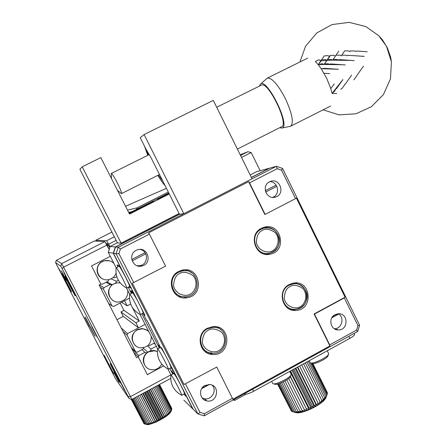 <?xml version="1.0" encoding="UTF-8"?>
<svg xmlns="http://www.w3.org/2000/svg" width="447" height="447" viewBox="0 0 447 447"><rect width="100%" height="100%" fill="white"/><g stroke="black" fill="none" stroke-linecap="round" stroke-linejoin="round"><path stroke-width="0.67" d="M184.024 384.493L216.761 367.06L184.024 384.493L132.318 283.225L165.602 266.082L149.41 234.133L120.411 248.979L118.198 247.269L276.469 166.301L277.229 168.675L249.538 182.862L248.605 181.666L264.814 214.426L265.144 214.398L249.538 182.862M329.908 345.939L329.713 344.855L314.481 314.085L344.319 297.903L357.963 325.673L359.606 325.248L282.571 168.424L281.554 170.178L295.534 198.619L296.372 198.043L345.078 297.182L314.09 313.978L329.908 345.939L232.898 399.249L216.761 367.06M149.41 234.133L148.583 232.853L248.605 181.666M178.744 271.407C165.172 277.671 171.866 300.3 186.522 297.808C205.078 296.205 200.429 265.697 182.292 270.133L178.744 271.407M289.31 284.476C276.682 290.438 282.191 311.917 295.931 310.408C313.587 309.994 311.369 280.241 293.88 283.024L289.31 284.476M207.469 328.204C195.261 333.976 199.289 354.37 212.632 354.465C230.887 356.136 231.932 325.522 213.593 326.584L207.469 328.204M261.445 228.288C247.672 234.658 255.528 257.925 270.139 254.175C287.773 251.203 281.146 221.902 264.032 227.272L261.445 228.288M185.505 384.007L199.977 412.352L197.926 413.967L116.097 253.745L118.924 253.566L133.754 282.621M329.713 344.855L356.594 330.087L357.678 331.467L204.206 415.833L204.424 413.676L232.552 398.227M314.481 314.085L314.09 313.978M344.319 297.903L345.078 297.182M295.534 198.619L265.144 214.398M179.001 296.562L185.019 296.808M191.808 272.849L186.561 269.915M289.986 309.335L293.254 309.263M298.562 284.342L295.618 282.923M205.139 351.621L209.498 352.784M209.894 352.812L211.543 352.806M221.382 330.154L217.974 327.204M264.847 254.17L268.619 253.354M269.038 227.92L265.289 226.987M120.411 248.979L118.924 253.566M136.179 250.348L137.419 249.828C147.862 246.04 152.863 263.551 142.034 265.959C132.826 268.809 127.395 254.365 136.179 250.348M281.554 170.178L277.229 168.675M269.507 181.851L270.245 181.521C279.861 177.381 285.7 193.942 275.71 196.982C266.814 200.513 260.785 185.851 269.507 181.851M282.571 168.424L276.469 166.301L269.815 168.106L251.438 177.504M179.61 214.225L115.538 246.984L118.198 247.269L116.097 253.745L113.493 253.287L144.968 315.269L142.464 313.487M183.84 213.683L179.638 214.264L179.079 213.454L151.069 157.757L145.957 149.097L140.218 137.682L144.085 134.564L183.84 213.683M252.069 178.783L213.297 100.379L144.085 134.564M199.977 412.352L204.424 413.676M204.91 385.465L210.006 384.543C220.645 385.733 217.236 403.35 206.832 400.903C199.58 399.825 198.2 388.717 204.91 385.465M204.206 415.833L197.926 413.967L193.233 409.346L161.719 348.045L160.166 346.844L147.27 320.873L146.705 320.51L143.593 314.414M356.594 330.087L357.963 325.673M334.987 314.666L338.284 313.738C348.442 312.894 348.638 330.199 338.468 329.936C330.618 330.428 327.802 318.124 334.987 314.666M354.532 334.071L354.6 334.205C354.633 335.149 353.046 336.535 349.828 338.368L253.617 391.298L252.577 389.242M357.678 331.467L359.606 325.248M181.253 270.396L186.287 270.809M179.213 295.646L174.732 293.372M292.612 283.242L295.221 283.761M289.952 308.402L287.376 307.799M213.99 326.578L217.449 327.981M205.452 350.733L202.374 348.666M261.953 228.037L265.105 227.897M264.685 253.253L261.545 253.008M137.168 265.753L140.375 265.568C148.627 263.853 148.359 250.733 140.04 249.42M272.642 197.39C280.604 194.708 278.174 181.376 269.781 181.717M113.493 253.287L115.538 246.984M202.066 397.897L204.329 398.73C211.515 400.523 217.309 390.583 212.224 385.213M144.794 314.923L143.794 314.308M338.468 329.936L334.334 328.729C341.921 329.031 344.967 317.236 338.211 313.738M244.537 393.662L244.716 394.014C246.202 394.517 249.175 393.611 253.617 391.298M244.716 394.014L244.347 393.762M160.367 347.487L160.451 347.442C161.082 347.811 162.68 350.314 165.245 354.952M169.173 362.64L171.106 367.68L171.978 369.155L173.073 369.92M159.942 346.408L158.428 345.24L159.657 347.861M206.218 352.392L206.592 352.191M157.361 340.625L157.065 340.782M131.725 293.21L130.775 291.142L131.641 291.561L132.413 292.852M137.045 299.758L133.061 293.232L132.552 291.997L133.748 292.936M140.302 314.621L143.09 313.157C143.403 313.034 142.71 311.157 141.012 307.525M271.67 381.369L272.759 383.509C274.346 385.683 290.595 377.844 291.126 374.642L291.025 373.938M309.229 360.707L310.291 362.757C311.961 364.853 328.199 357.153 328.618 354.058L328.534 353.432M237.374 149.069L281.549 126.769C289.511 124.998 268.122 80.656 261.406 85.114L261.305 85.165M171.223 367.875L170.771 368.121M159.149 344.855L158.428 345.24M167.848 368.948C160.244 364.523 156.802 357.924 157.534 349.146L157.623 348.951C158.612 348.671 169.776 370.116 168.189 369.244M168.279 369.2L171.106 367.68M139.905 314.392C132.278 309.922 128.853 303.289 129.624 294.495L129.697 294.266C130.602 293.802 141.738 315.342 140.241 314.66L140.157 314.621M133.061 293.232L132.496 292.807M132.401 290.293L130.775 291.142M131.641 291.561L132.753 290.986M133.117 291.701L132.552 291.997M273.72 383.805L274.587 384.074C275.978 385.962 290.03 379.185 290.494 376.396L291.07 374.787M311.162 363.031L312.101 363.333C313.565 365.154 327.606 358.494 327.981 355.795L328.539 354.27M181.337 270.809L182.287 270.318M263.02 228.21L263.696 227.858M165.088 185.634C163.144 183.644 160.724 180.219 157.825 175.364M147.756 155.327L144.431 146.063M162.976 181.432L158.439 175.056M148.37 155.014L146.65 150.186M128.658 212.398L131.831 211.71M246.012 394.176L234.636 400.428L233.077 399.959M127.507 210.129L137.067 207.833L136.592 209.297M234.636 400.428L234.262 399.311M137.67 208.755L137.067 207.833L168.301 192.02M241.514 157.439L251.18 152.544L260.154 170.726M240.218 154.813L247.884 151.729L240.531 155.45M125.534 206.246L166.446 188.327M247.884 151.729L251.18 152.544M116.147 240.363L108.649 244.185L110.057 246.945M129.451 298.183L124.579 300.725L127.194 305.826L130.602 304.038L130.926 304.67M132.273 307.296L139.28 320.996L135.882 322.79L138.481 327.863L145.107 324.371M111.912 232.054L95.831 240.235L106.576 240.743L114.326 236.793M138.481 327.863L123.249 316.364L120.969 311.922L123.948 310.363L120.176 302.999M139.28 320.996L123.948 310.363M112.761 300.323C107.414 295.59 107.084 290.483 111.778 285.013L110.113 284.488L103.972 287.661L103.464 289.22L112.052 305.944L113.605 306.424L129.451 298.16M106.576 240.743L108.649 244.185M96.211 241.112L95.831 240.235M109.884 247.493L106.9 243.235C106.621 243.486 107.397 245.576 109.224 249.504M123.266 316.375L116.952 319.689M138.458 327.847L127.563 333.602L127.06 335.155L135.575 351.733L137.112 352.202L143.18 348.973L143.593 347.693M135.139 345.274C130.44 339.429 131.122 334.2 137.195 329.59L142.23 328.495L147.326 330.367M154.589 342.905L149.376 345.682L148.208 345.319M135.882 322.79L120.969 311.922M121.573 302.273L127.194 305.826M118.366 280.213L116.382 281.241L115.84 282.906L120.142 282.845M131.25 347.515L135.575 351.733M127.06 335.155L123.042 331.54M121.232 328.014L127.563 333.602M151.187 336.256C151.444 343.76 147.828 347.61 140.341 347.805C131.485 347.006 129.362 333.635 137.497 329.83L142.543 328.724L143.56 328.841L146.437 329.825L148.845 331.674M111.046 278.827L116.382 281.241M108.576 303.39L112.052 305.944M103.464 289.22L100.301 287.281M99.301 284.901L103.972 287.661M110.113 284.488L105.933 282.32M127.741 290.405C128.222 296.931 125.233 300.797 118.779 301.999C108.822 303.094 104.788 288.019 113.929 283.834L116.946 282.856L120.204 282.923M115.84 282.906L111.778 285.013M106.783 281.884L112.219 284.65M327.26 393.209L327.394 392.784L312.866 363.573M327.131 394.349L327.416 393.522L312.492 363.512M327.154 394.394L325.639 398.327L327.154 394.394L311.62 363.176M326.595 395.377L325.042 399.221L326.595 395.377L310.397 362.83M325.757 396.467L325.042 399.221L324.209 400.194L325.757 396.467L308.229 361.254M324.645 397.634L324.209 400.194L323.147 401.233L324.645 397.634L306.893 361.992M323.282 398.875L323.147 401.233L321.885 402.317L323.282 398.875L305.335 362.847M321.684 400.154L321.885 402.317L320.426 403.429L321.684 400.154L303.574 363.813M319.879 401.462L320.426 403.429L318.806 404.552L319.879 401.462L301.641 364.881M317.895 402.769L318.806 404.552L317.04 405.669L317.895 402.769L299.568 366.02L318.806 404.552M315.766 404.06L317.04 405.669L315.169 406.764L315.766 404.06L297.384 367.222M313.531 405.306L315.169 406.764L313.218 407.809L313.531 405.306L295.132 368.462M311.218 406.496L313.218 407.809L311.224 408.793L311.218 406.496L292.841 369.719M308.866 407.603L311.224 408.793L309.207 409.703L308.866 407.603L290.561 370.976M306.525 408.608L309.207 409.703L307.212 410.519L290.461 376.491M304.223 409.497L307.212 410.519L305.273 411.223L304.223 409.497L288.701 378.48M302.004 410.257L305.273 411.223L303.412 411.816L302.004 410.257L286.79 379.866M299.903 410.877L303.412 411.816L301.669 412.285L299.903 410.877L284.935 380.984M297.959 411.341L301.669 412.285L300.071 412.615L297.959 411.341L283.202 381.894M296.193 411.642L300.071 412.615L298.635 412.804L296.193 411.642L281.644 382.621M294.64 411.788L298.635 412.804L297.389 412.855L294.64 411.788L280.291 383.18M293.321 411.76L297.389 412.855L293.321 411.76L279.185 383.576M292.254 411.575L296.355 412.765L292.254 411.575L278.347 383.844M277.799 383.995L291.461 411.229L292.204 411.469M277.57 384.057L291.271 410.843M251.382 177.398L269.273 168.251L256.505 171.715L250.175 174.95M117.377 242.766L110.23 246.414L108.291 252.382L116.142 267.725C117.002 267.166 128.138 288.784 126.68 288.186L126.63 288.17M126.585 288.142L129.708 294.26M140.107 314.587L157.668 348.923M167.983 369.093L171.017 375.033M179.113 213.504L121.126 243.146L117.449 242.911L79.896 169.29L82.209 166.804L100.843 157.595L129.518 214.096L169.273 193.953M110.23 246.414L115.32 246.962L179.543 214.124M117.958 266.786L117.025 264.965L119.651 265.714L113.281 253.248L108.291 252.382M183.846 400.115L192.847 408.971L186.65 396.841L183.784 394.125M172.805 374.072L169.731 368.417M159.316 348.045L141.822 313.822M131.379 293.388L128.289 287.348M131.759 259.478L145.024 252.644M265.289 190.713L276.162 185.114M115.32 246.962L113.281 253.248M118.164 266.686L117.326 265.049M171.324 371.535L171.732 371.317M173 373.966L171.642 371.094L173.246 370.228M201.603 388.7L209.364 384.476M331.825 317.783L338.692 314.045M338.424 313.872L332.121 317.303M208.794 384.459L201.91 388.208M186.667 396.506L183.985 394.019M129.032 213.13L168.787 192.992M121.126 243.146L82.209 166.804M128.73 287.119L129.569 287.499L129.289 286.829M118.963 266.272L119.014 266.244C119.785 265.624 129.859 284.862 129.63 286.521L130.457 287.907L131.34 288.304L131.155 287.857M120.019 266.06L119.774 265.647M132.15 260.841L145.739 253.84M265.658 192.054L276.844 186.293M175.57 374.782L174.039 373.184L174.481 374.29C177.291 377.871 185.818 394.712 184.365 393.813L181.65 395.288M171.642 371.094L174.481 374.29M186.634 396.523L186.483 396.137M206.285 352.432L206.682 352.219M153.265 201.452L153.366 201.48C153.12 202.145 128.026 214.689 129.647 213.336C129.982 212.683 151.868 201.67 153.265 201.452M169.195 193.797L157.523 199.206L168.865 193.138M130.06 287.242L129.569 287.499M126.356 287.935C118.712 283.437 115.287 276.782 116.075 267.971L119.014 266.244M126.736 288.159L129.63 286.521M292.282 309.436L291.461 309.877M210.805 353.365L209.693 353.963M174.598 372.882L174.039 373.184M212.007 354.415L212.297 354.264M293.713 310.347L294.366 309.989M172.816 372.116L173.911 371.53M207.81 353.264L208.838 352.705M181.203 395.031C173.604 390.622 170.162 384.023 170.866 375.245L170.961 375.067C171.989 374.877 183.181 396.293 181.555 395.338M295.853 368.065L315.169 406.764M297.752 367.021L317.04 405.669M293.902 369.138L313.218 407.809M291.941 370.217L311.224 408.793M290.332 376.76L307.212 410.519M290.002 371.284L309.207 409.703M131.195 399.232L143.934 423.549M131.418 399.305L144.051 423.767L144.599 423.935M141.325 394.288L155.712 422.208L149.047 424.482L147.32 424.644L144.605 423.94L147.32 424.644L145.37 423.985L148.097 424.622L146.331 423.896L149.047 424.482L147.482 423.683L150.147 424.231L148.801 423.343L151.382 423.873L150.259 422.879L152.74 423.41L151.846 422.309L154.187 422.851L153.528 421.627L155.712 422.208L155.277 420.856L157.277 421.487L157.07 420.001L158.869 420.7L158.875 419.085L160.451 419.862L160.657 418.113L162.01 418.984L162.395 417.107L163.507 418.085L164.055 416.084L164.921 417.18L165.608 415.056L166.234 416.274L167.038 414.045L167.424 415.392L168.312 413.062L168.469 414.548L169.419 412.128L169.352 413.749L170.329 411.257L170.067 413.011L171.542 409.754L170.927 411.765L171.821 409.145L159.244 384.616M155.712 422.208L162.01 418.984L166.234 416.274L169.352 413.749L171.017 411.525M171.765 409.027L159.49 384.487M171.704 408.301L159.512 384.47M56.601 264.702L55.584 262.629L60.786 266.2L62.155 268.708L129.149 398.551L115.874 379.285L56.601 264.702M95.166 336.194L85.343 317.163C83.963 315.157 94.356 335.3 95.166 336.194M69.123 282.878L63.893 272.737L69.123 282.878M66.318 280.358L61.368 270.759L66.318 280.358M113.661 374.586L109.029 365.612L113.661 374.586M118.841 382.017L113.957 372.569L118.841 382.017M63.798 278.101L59.099 268.993L63.798 278.101M97.01 336.865L91.819 326.807L97.01 336.865M88.847 326.561L84.181 317.526L88.847 326.561M124.612 390.298L119.455 380.319L124.612 390.298M65.117 276.257L65.106 276.246C64.435 275.654 74.995 296.048 75.247 295.847C76.001 296.607 65.474 276.263 65.117 276.257M61.988 273.642L71.453 291.947C72.123 292.634 62.284 273.62 61.988 273.642M104.19 355.309L113.572 373.413L104.19 355.309M110.241 363.601L110.169 363.517C109.37 362.668 119.891 382.906 120.277 382.962C121.131 383.962 111.135 364.668 110.241 363.601M55.584 262.629L56.305 260.322L61.675 263.613L60.786 266.2M129.149 398.551L131.798 399.428L130.474 396.651L128.205 396.584M62.155 268.708L63.614 267.161L130.474 396.651L170.922 374.843M106.934 245.062L63.614 267.161L61.675 263.613L104.861 241.615L109.219 249.538M56.305 260.322L94.323 241L104.861 241.615M131.798 399.428L170.704 378.43M110.303 256.31L91.518 265.937L100.849 284.102L99.122 284.99L136.497 357.723L138.196 356.818L147.365 374.675L163.574 365.97M132.105 336.68L132.474 336.485M99.212 263.976L99.687 263.73M133.754 352.392L138.196 356.818M163.546 365.948L147.354 374.642M116.823 276.699L114.633 277.827L113.236 277.386M108.844 279.576L108.358 281.068L102.218 284.242L100.67 283.756M109.297 260.769L104.19 260.752L102.296 261.484C95.328 264.685 95.418 275.715 102.436 278.727M156.31 346.274L151.103 349.051L150.572 350.711L154.276 350.504L157.355 351.515M146.091 366.92C142.202 362.182 142.358 357.494 146.555 352.851L144.912 352.348L138.844 355.577L138.352 357.119M138.844 355.577L131.882 348.744M116.036 273.223C114.683 276.727 112.169 278.867 108.492 279.643C98.072 281.962 92.775 265.976 102.508 261.551L104.408 260.813C108.124 259.958 111.325 260.869 114.007 263.546M147.432 345.961L151.103 349.051M155.383 344.458L153.88 343.285M154.416 343L154.779 343.279M144.912 352.348L141.934 349.638M161.741 364.031C159.372 368.473 155.735 370.334 150.835 369.619C142.498 368.188 141.023 355.505 148.767 351.828L154.623 350.789L157.355 351.627M150.572 350.711L146.555 352.851M143.403 348.286L147.616 352.029M171.542 409.754L158.774 384.867M171.045 410.463L158.098 385.236M170.329 411.257L157.221 385.711M169.419 412.128L156.148 386.286M168.312 413.062L154.908 386.957M167.038 414.045L153.511 387.711M165.608 415.056L151.98 388.538M150.589 389.287L164.921 417.18M164.055 416.084L150.348 389.421M149.108 390.086L163.507 418.085M162.395 417.107L148.633 390.343M147.571 390.918L162.01 418.984M160.657 418.113L146.862 391.298M145.996 391.768L160.451 419.862M158.875 419.085L145.068 392.265M144.415 392.622L158.869 420.7M157.07 420.001L143.286 393.231M142.85 393.466L157.277 421.487M155.277 420.856L141.537 394.176M153.528 421.627L139.85 395.087M151.846 422.309L138.257 395.947M150.259 422.879L136.782 396.74M148.801 423.343L135.447 397.461M147.482 423.683L134.279 398.093M146.331 423.896L133.29 398.623M145.37 423.985L132.496 399.054M144.605 423.94L131.915 399.367M111.493 178.582L111.264 173.492C112.437 172.447 123.132 193.607 121.45 193.64L117.488 190.394M391.315 61.105L390.712 57.507L387.342 47.98L382.47 39.889L379.749 36.755M367.183 51.768L356.466 51.014L355.728 51.494L354.387 50.947L350.549 50.88L349.94 51.578L348.459 50.874L344.615 50.924L341.34 55.858L339.837 55.16L335.988 55.21L334.144 58.088M364.249 56.35L347.85 55.305L347.135 55.774L345.771 55.232L341.927 55.165L341.34 55.858M363.461 66.178L360.12 70.905M352.135 60.44L332.708 60.149L334.602 57.372L332.708 60.149L326.902 60.412L325.26 62.72M354.169 60.63L339.212 59.607L338.508 60.066L337.127 59.535L333.278 59.468L332.708 60.149L331.182 59.462L327.338 59.507L326.902 60.412M359.919 71.185L353.856 79.868M338.686 51.181L336.099 55.21M343.302 64.737L324.053 64.457L325.824 61.854L324.053 64.457L318.236 64.714L321.181 68.693L326.668 78.298L330.791 88.584L334.267 83.88L330.791 88.584L332.087 93.378L336.77 93.552M335.988 55.21L334.602 57.372M345.296 64.921L330.54 63.921L329.858 64.374L328.456 63.854L324.6 63.781L324.053 64.457L322.505 63.776L321.298 63.781L318.236 64.714L321.399 59.758L321.108 60.865L318.236 64.714L315.342 61.535L318.119 59.999L319.314 59.904L320.75 60.697M351.532 75.219L345.246 84.198L344.453 84.528L343.978 85.891L341.603 88.964L340.709 89.042M335.434 56.076L333.903 55.272L330.059 55.462L329.746 56.579L327.556 59.507M330.059 55.462L327.455 59.507M338.401 69.257L321.181 68.693L324.477 68.369L338.401 69.257M342.91 79.544L332.087 93.378L334.602 91.205L335.831 88.864L336.608 88.545L342.91 79.544M329.405 56.411L327.975 55.607L324.153 55.948L321.706 59.742M327.338 59.507L325.824 61.854M326.746 60.423L321.108 60.865M326.785 60.362L325.248 59.574L321.399 59.758M329.735 73.593L324.036 73.297L329.735 73.593M259.456 86.081L260.372 84.204L267.295 78.124C271.927 77.616 278.006 84.539 285.521 98.882C292.344 114.035 294.014 123.165 290.528 126.283L281.593 128.093L279.772 127.663M283.705 122.724L283.04 122.02M265.904 86.902L265.753 85.93M260.372 84.204C266.557 76.934 290.863 125.875 282.135 127.959L281.593 128.093M348.822 336.334L349.828 338.368M178.811 272.173L182.153 270.983C198.982 266.909 203.29 295.193 186.086 296.724C172.436 299.082 166.167 278.012 178.811 272.173M289.125 285.197L293.405 283.839C309.642 281.292 311.704 308.899 295.311 309.313C282.521 310.749 277.369 290.751 289.125 285.197M207.469 328.836L213.202 327.327C230.216 326.383 229.244 354.773 212.314 353.264C199.882 353.208 196.099 334.211 207.469 328.836M261.322 229.143L263.758 228.182C279.654 223.237 285.801 250.421 269.44 253.214C255.835 256.734 248.498 235.072 261.322 229.143M179.672 273.491C183.203 271.323 187.734 272.089 193.266 275.788C199.245 283.521 194.233 292.634 190.12 294.148C186.533 296.696 176.291 295.584 173.576 286.097C173.844 279.347 175.878 275.145 179.672 273.491M290.097 286.505C293.489 284.37 297.842 285.113 303.155 288.728C308.894 296.288 304.077 305.234 300.127 306.726C296.679 309.235 286.84 308.167 284.236 298.875C284.493 292.26 286.449 288.131 290.097 286.505M208.358 330.21C211.85 328.02 216.337 328.741 221.807 332.361C227.724 339.988 222.762 349.101 218.689 350.649C215.141 353.219 205.005 352.219 202.323 342.815C202.586 336.094 204.597 331.897 208.358 330.21M262.266 230.389C265.697 228.277 270.094 229.071 275.458 232.758C281.264 240.419 276.397 249.365 272.402 250.823C268.921 253.309 258.975 252.136 256.343 242.766C256.606 236.117 258.578 231.987 262.266 230.389M184.142 296.942L186.522 297.808M292.081 309.385L295.931 310.408M210.118 352.946L212.632 354.465M266.63 253.93L270.139 254.175M140.375 265.568L142.034 265.959M272.966 197.406L275.71 196.982M204.329 398.73L206.832 400.903M354.6 334.205L354.192 333.384M180.51 270.642L182.153 270.983C199.021 266.932 203.296 295.249 186.086 296.724M291.567 283.527L293.405 283.839C300.121 282.247 308.139 290.176 307.106 297.663C305.904 304.463 301.971 308.346 295.311 309.313M211.912 326.729L213.202 327.327C230.272 326.433 229.255 354.834 212.314 353.264M261.495 228.261L263.758 228.182C271.58 226.92 276.771 230.266 279.325 238.229C279.939 245.928 276.648 250.923 269.44 253.214M291.159 374.206L289.762 371.418M328.64 353.638L327.232 350.8M261.406 85.114L216.7 107.263M157.623 348.951L160.451 347.442M129.697 294.266L132.552 292.779M142.543 328.724L142.23 328.495M170.961 375.067L173.771 373.547M170.977 411.648L171.346 410.547M154.623 350.789L154.276 350.504M149.276 154.567L111.264 173.492M159.501 174.52L121.478 193.624M382.47 39.889L387.398 47.958L390.583 56.953M323.097 109.817L339.038 114.868L355.868 113.812L371.362 106.749L383.448 94.568L390.46 78.873L391.41 61.809L386.515 46.332L378.654 35.615L365.864 26.585L349.185 22.35L332.026 24.585L316.789 32.949L305.564 46.214L299.943 61.971M360.936 56.16L363.014 56.35M343.352 52.902L342.301 54.467M350.834 76.174L351.281 75.56M334.44 69.045L336.395 69.229M342.095 80.661L342.614 79.952M325.556 73.364L327.422 73.543M333.333 85.165L333.92 84.36M307.681 58.144L267.295 78.124M330.534 106.062L290.813 126.143"/></g></svg>
